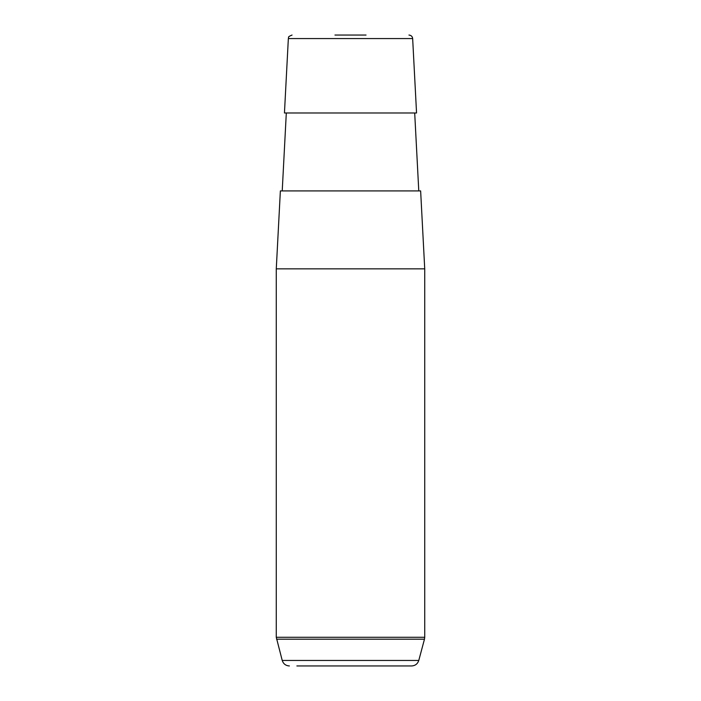 <?xml version="1.0" encoding="UTF-8"?>
<svg xmlns="http://www.w3.org/2000/svg" width="701" height="701" viewBox="0 0 701 701"><rect width="100%" height="100%" fill="white"/><g stroke="black" fill="none" stroke-linecap="round" stroke-linejoin="round"><path stroke-width="1.05" d="M292.527 112.984L416.552 112.984L412.652 38.564L288.348 38.564L284.448 112.984L292.527 112.984M280.365 190.917L420.635 190.917L424.727 268.851L276.273 268.851L280.365 190.917M334.955 35.05L366.045 35.05M296.873 665.95L411.61 665.95L296.873 665.95M289.39 665.95C285.763 665.731 283.379 663.9 282.223 660.447L418.777 660.447C417.621 663.9 415.237 665.731 411.61 665.95M282.223 660.447L276.273 637.27L424.727 637.27L424.727 268.851M276.527 639.189L424.473 639.189L424.727 637.27M414.694 112.984L418.777 190.917M286.306 112.984L282.223 190.917M288.348 38.564C289.373 37.46 286.464 37.284 292.054 35.05M412.652 38.564C412.433 36.496 411.198 35.322 408.946 35.05M276.273 637.27L276.273 268.851M418.777 660.447L424.473 639.189"/></g></svg>
